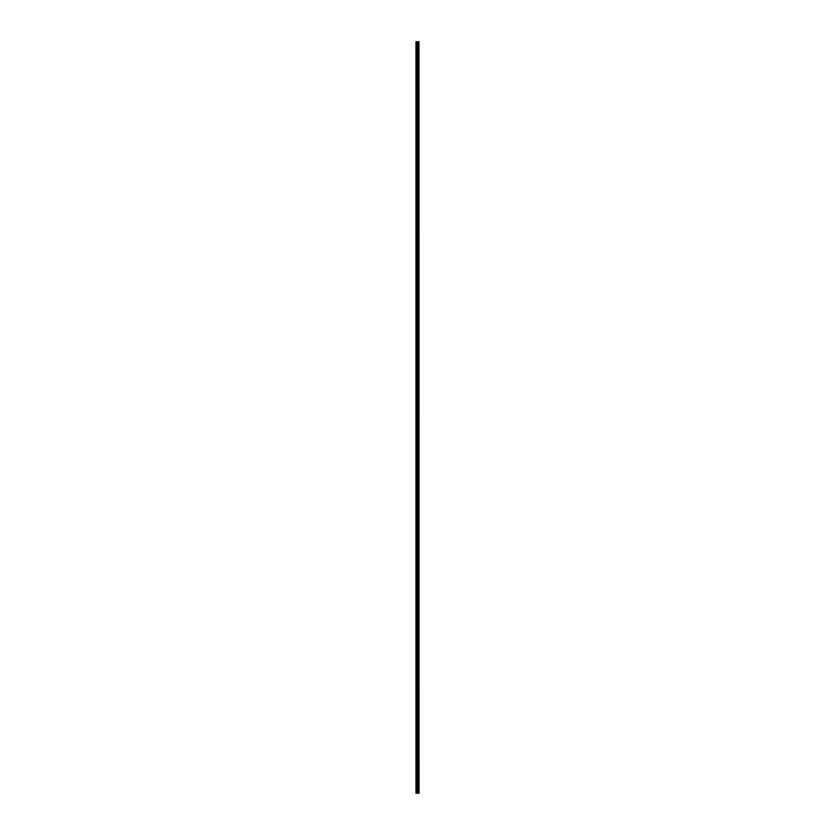 <?xml version="1.0" encoding="UTF-8"?>
<svg xmlns="http://www.w3.org/2000/svg" width="835" height="835" viewBox="0 0 835 835"><rect width="100%" height="100%" fill="white"/><g stroke="black" fill="none" stroke-linecap="round" stroke-linejoin="round"><path stroke-width="1.25" d="M418.961 41.75L419.045 793.25L418.961 41.75L415.955 41.75L415.955 793.25L416.101 41.75M416.101 793.25L418.961 793.25M418.064 793.25L418.064 41.75M418.001 793.25L418.001 41.75M418.919 793.25L418.919 41.75M418.659 793.25L418.659 41.75M418.586 793.25L418.586 41.75M418.377 793.25L418.377 41.75M418.304 793.25L418.304 41.75M417.761 793.25L417.761 41.75M417.563 793.25L417.563 41.75M417.479 793.25L417.479 41.75M417.281 793.25L417.281 41.75M416.759 793.25L416.759 41.75M416.655 793.25L416.655 41.75"/></g></svg>
